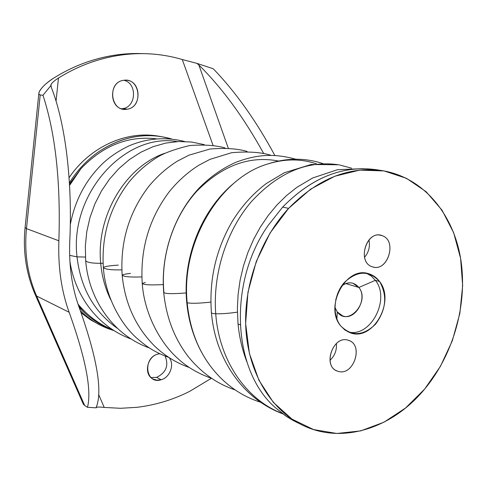 <?xml version="1.0" encoding="UTF-8"?>
<svg xmlns="http://www.w3.org/2000/svg" width="487" height="487" viewBox="0 0 487 487"><rect width="100%" height="100%" fill="white"/><g stroke="black" fill="none" stroke-linecap="round" stroke-linejoin="round"><path stroke-width="0.73" d="M159.176 136.293C127.083 130.218 90.241 146.368 69.069 177.725C89.858 146.958 125.756 130.753 157.441 136.007L160.972 136.555C139.385 133.426 118.645 138.478 98.764 151.713C87.088 159.815 77.299 170.194 69.404 182.856C77.299 170.194 87.088 159.815 98.764 151.713C122.511 136.177 146.782 131.922 171.57 138.941L160.972 136.555M211.401 378.302L189.656 391.378C172.891 399.815 155.304 405.129 136.89 407.327L120.569 408.295L104.224 407.436L98.727 394.72L104.224 407.436L120.569 408.295L136.89 407.327C155.304 405.129 172.891 399.815 189.656 391.378L211.401 378.302M56.06 101.138L58.47 78.03C69.087 71.437 80.087 66.165 91.453 62.202C110.768 55.585 130.053 52.797 149.32 53.838C160.661 54.477 171.649 56.376 182.29 59.536L213.026 145.333L182.29 59.536C171.649 56.376 160.661 54.477 149.32 53.838L145.193 53.673C127.259 53.211 109.35 56.054 91.453 62.202C80.087 66.165 69.087 71.437 58.47 78.03L56.06 101.138M127.186 109.173C143.762 107.122 140.134 77.135 123.564 80.331C106.677 82.248 110.634 112.747 127.186 109.173L122.675 108.644C136.348 107.091 137.45 83.222 123.911 80.282C137.45 83.222 136.348 107.091 122.675 108.644L127.186 109.173L123.85 109.258C109.045 108.327 108.704 81.846 123.564 80.331L126.194 80.215C141.37 80.586 142.198 107.42 127.186 109.173M157.922 354.079C142.241 357.86 145.759 384.98 161.142 379.757C169.975 377.528 174.766 364.428 169.22 357.695C174.766 364.428 169.975 377.528 161.142 379.757L156.924 380.195L153.009 379.02C143.464 374.57 146.989 356.569 157.922 354.079L159.754 353.72L157.922 354.079M81.128 312.824L90.016 319.484L99.61 324.799L90.448 319.764L81.128 312.824M80.41 310.816C86.662 316.903 93.577 321.828 101.15 325.584L113.842 330.557C101.326 326.838 90.18 320.257 80.41 310.816M156.23 138.783C128.111 135.642 103.007 145.619 80.921 168.715L69.477 184.062L80.921 168.715C103.007 145.625 128.111 135.642 156.23 138.783M87.483 407.315L96.243 407.826L96.329 407.095L96.243 407.826L87.483 407.315L84.665 405.482L87.483 407.315C91.854 390.282 85.742 358.596 69.136 312.27C85.742 358.596 91.854 390.282 87.483 407.315M96.225 407.455C97.199 406.925 99.865 406.925 104.224 407.436C99.865 406.925 97.199 406.925 96.225 407.455M142.843 53.631C124.264 52.858 105.685 55.652 87.112 62.019C75.808 65.946 64.874 71.181 54.319 77.719C45.888 83.131 40.756 88.117 38.923 92.664L38.942 94.247L40.202 94.971L26.475 228.61C24.18 252.704 27.558 275.173 36.604 296.029L35.064 294.312L36.604 296.029L84.665 405.482L36.604 296.029L69.136 312.27C61.399 290.946 57.977 267.12 58.872 240.797C60.79 182.022 55.494 133.511 42.978 95.275L50.904 85.572L51.385 87.563L50.873 84.872C51.78 82.936 54.313 80.653 58.47 78.03C53.393 81.274 50.873 83.788 50.904 85.572L42.978 95.275L40.202 94.971C35.484 93.79 44.092 83.843 54.319 77.719C64.874 71.181 75.808 65.946 87.112 62.019C104.9 55.914 122.712 53.095 140.554 53.558L145.193 53.673M213.239 68.752L196.894 63.365L182.29 59.536L196.894 63.365L198.866 64.996L228.226 148.054L198.866 64.996L196.894 63.365L213.239 68.752C235.787 92.171 256.284 121.026 274.741 155.304C256.284 121.026 235.787 92.171 213.239 68.752M121.628 108.771L122.675 108.644L121.628 108.771M156.65 377.364L161.142 379.757L156.65 377.364C166.158 372.622 168.971 365.518 165.093 356.052C168.971 365.518 166.158 372.622 156.65 377.364L150.94 377.541L156.65 377.364M69.556 185.425L80.921 168.715L69.556 185.425M78.011 304.162C87.642 315.716 99.117 324.208 112.43 329.65C99.117 324.208 87.642 315.716 78.011 304.162M86.637 313.275L78.711 306.165M263.558 153.308C243.853 117.586 222.291 88.147 198.866 64.996C222.291 88.147 243.853 117.586 263.558 153.308M84.665 405.482L83.326 404.149L35.362 294.988M51.385 87.563C65.374 123.059 72.606 181.499 69.763 241.497C68.825 265.531 71.912 287.373 79.022 307.017C96.937 357.385 102.708 390.744 96.329 407.095C102.708 390.744 96.937 357.385 79.022 307.017C71.912 287.373 68.825 265.531 69.763 241.497C72.606 181.499 65.374 123.059 51.385 87.563M26.475 228.61L25.099 227.459L26.475 228.61L40.202 94.971L42.978 95.275C55.494 133.511 60.79 182.022 58.872 240.797L26.475 228.61L58.872 240.797C57.977 267.12 61.399 290.946 69.136 312.27L36.604 296.029C27.558 275.173 24.18 252.704 26.475 228.61M77.013 256.856L69.635 255.371L77.013 256.856C80.678 288.207 94.174 312.057 117.501 328.408C94.174 312.057 80.678 288.207 77.013 256.856C69.398 193.436 125.269 132.44 177.311 141.589C125.269 132.44 69.398 193.436 77.013 256.856L85.42 257.057L77.013 256.856M100.706 263.297C92.195 263.339 87.191 262.487 85.682 260.74C87.191 262.487 92.195 263.339 100.706 263.297C95.902 216.185 125.354 166.712 164.691 153.308C125.354 166.712 95.902 216.185 100.706 263.297C101.88 276.427 105.253 288.639 110.829 299.913C105.253 288.639 101.88 276.427 100.706 263.297L103.061 263.278L100.706 263.297M121.829 269.871C111.48 270.108 105.32 269.372 103.36 267.667C105.32 269.372 111.48 270.108 121.829 269.871M215.735 313.762C219.077 360.544 246.245 399.839 282.265 413.451C246.245 399.839 219.077 360.544 215.735 313.762C212.661 273.688 226.528 230.759 251.207 201.831C278.217 172.508 307.382 160.162 338.696 164.789C307.382 160.162 278.217 172.508 251.207 201.831C226.528 230.759 212.661 273.688 215.735 313.762C221.628 313.932 228.847 313.391 237.4 312.137C228.847 313.391 221.628 313.932 215.735 313.762C212.229 313.561 210.786 313.044 211.401 312.21C210.786 313.044 212.229 313.561 215.735 313.762M118.292 265.117C109.325 265.671 104.346 266.517 103.36 267.667C101.357 235.458 109.959 206.865 129.152 181.882C137.377 171.99 146.751 163.79 157.277 157.277C163.924 153.137 174.602 149.247 189.321 145.595C203.7 144.469 215.601 145.248 225.012 147.932M240.146 324.768L238.094 323.989L237.966 322.93L238.094 323.989L240.146 324.768M339.439 164.929L351.608 168.185M187.178 302.786C191.476 303.608 199.366 303.377 210.853 302.092C199.366 303.377 191.476 303.608 187.178 302.786C190.271 333.772 201.588 358.962 221.122 378.362C201.588 358.962 190.271 333.772 187.178 302.786C180.872 241.923 220.307 177.737 267.734 163.985C220.307 177.737 180.872 241.923 187.178 302.786L186.704 302.043L187.178 302.786M141.845 276.933C130.473 277.31 123.917 276.744 122.17 275.252C123.917 276.744 130.473 277.31 141.845 276.933M378.953 170.2C344.833 164.356 312.739 176.641 282.673 207.072L268.039 225.578C227.679 283.154 232.676 370.771 275.319 407.619L285.303 415.648L296.096 422.004M130.516 273.39C125.543 273.956 122.761 274.577 122.17 275.252C120.119 242.039 128.921 212.496 148.578 186.631C157.009 176.385 166.621 167.881 177.414 161.112L189.017 155.164L209.903 149.028C225.104 147.798 237.498 148.608 247.098 151.445M288.608 208.387C259.571 239.732 242.922 287.391 245.978 330.673C249.137 373.967 271.277 409.707 301.751 424.804C341.807 445.002 392.492 428.304 424.646 389.07C454.188 353.513 468.202 302.11 460.416 257.264C452.514 212.551 422.381 177.061 382.185 170.633C348.881 166.152 317.688 178.735 288.608 208.387L282.673 207.072L288.608 208.387L310.609 189.163L334.776 176.239L359.704 170.133L384.03 170.937L406.529 178.345L426.143 191.726L442.056 210.214L453.671 232.78L460.592 258.299L462.65 285.589L459.838 313.464L452.332 340.748L440.443 366.315L424.646 389.07L405.561 408.009L383.951 422.211L360.703 430.898L336.864 433.473L313.561 429.571L292.005 419.137L273.402 402.451L258.877 380.183L249.393 353.398L245.637 323.526L247.956 292.267L256.272 261.458L270.108 232.938L288.608 208.387M301.751 424.804L292.839 420.305L286.733 416.616L275.319 407.619C232.676 370.771 227.679 283.154 268.039 225.578L282.673 207.072C311.595 177.664 342.641 165.19 375.812 169.653L382.185 170.633M316.538 163.845C301.088 158.628 284.822 158.671 267.734 163.985C286.453 157.806 304.777 157.654 322.723 163.522M278.576 161.045C249.521 155.396 222.249 165.477 196.754 191.269C173.5 216.818 160.497 255.809 163.894 292.31L163.705 292.462C164.996 293.85 172.495 294.008 186.192 292.937C172.495 294.008 164.996 293.85 163.705 292.462C160.497 254.482 174.09 214.718 199.177 188.037C210.214 176.805 222.583 168.161 236.292 162.11C255.498 155.116 272.111 152.735 295.786 159.206M163.248 284.585C150.769 285.236 143.762 284.883 142.241 283.519C143.762 284.883 150.769 285.236 163.248 284.585M340.638 325.809C351.517 336.712 363.199 336.121 375.684 324.038C386.209 309.562 387.494 295.378 379.531 281.486C369.049 270.151 357.33 270.474 344.37 282.448C333.68 294.306 331.964 314.858 340.638 325.809C324.025 306.725 346.196 265.756 368.586 273.712C372.975 274.978 376.628 277.572 379.531 281.486C395.803 301.435 372.525 342.105 349.928 332.67L344.875 329.979L340.638 325.809M382.246 235.696C366.991 229.06 356.289 261.976 372.165 266.73C387.354 272.915 397.8 240.761 382.246 235.696L379.617 235.093L382.246 235.696C397.355 240.56 388.011 271.837 372.914 266.967L372.165 266.73C357.081 262.316 365.853 230.935 380.956 235.306L382.246 235.696M338.173 371.338C353.69 376.542 364.148 344.352 348.266 340.273C332.676 334.63 321.968 367.575 338.173 371.338L337.132 370.978C322.108 365.786 333.364 334.788 348.266 340.273L348.777 340.443C364.081 345.216 353.361 376.469 338.173 371.338M145.327 282.472L142.241 283.519C140.092 249.289 149.04 218.76 169.092 191.939C177.688 181.31 187.507 172.459 198.544 165.391L209.915 159.377L231.587 152.711C247.627 151.317 260.642 152.145 270.632 155.195M375.355 280.305L379.531 281.486L375.355 280.305L371.331 276.092L366.468 273.25L371.331 276.092L375.355 280.305C390.86 299.292 370.284 338.319 347.949 331.842C370.284 338.319 390.86 299.292 375.355 280.305L358.889 287.47L375.355 280.305M364.532 257.294C368.805 252.205 370.272 246.41 368.933 239.914C370.272 246.41 368.805 252.205 364.532 257.294M329.949 360.331C334.806 355.772 336.943 350.165 336.359 343.512C336.943 350.165 334.806 355.772 329.949 360.331M336.894 318.997L337.278 311.972C348.144 327.173 370.449 301.623 358.889 287.47C354.079 281.949 348.363 281.395 341.746 285.796C345.423 283.075 349.167 282.229 352.99 283.264L358.889 287.47C368.026 298.434 355.23 320.97 342.659 315.899L337.278 311.972L336.894 318.997M334.928 307.364L337.278 311.972L334.928 307.364M335.738 299.876L338.106 292.389L335.738 299.876M345.758 283.568L358.889 287.47L345.758 283.568M97.948 324.001L101.15 325.584M50.825 85.371L50.873 84.872M113.83 330.551C104.821 327.623 88.506 318.2 79.156 307.37M38.808 93.796L25.099 227.459M70.286 224.696C75.004 199.889 86.132 179.204 103.658 162.628C110.732 156.163 119.181 150.58 129 145.881C147.05 138.192 165.58 136.725 184.597 141.492M25.062 227.782C22.81 251.316 26.146 273.493 35.064 294.312M131.149 339.025C97.363 326.613 75.095 295.786 69.891 261.269M85.682 260.74L85.328 246.185L86.783 231.66L90.016 217.433L94.953 203.761L101.497 190.91L109.52 179.119L118.871 168.612L129.378 159.59L140.846 152.23L153.064 146.684L165.781 143.087L178.717 141.522L191.58 142.021L204.23 144.621M149.454 347.974C113.641 335.348 89.024 300.169 85.724 261.184M282.764 413.822C240.7 398.147 215.09 356.332 211.468 312.94M168.867 357.47C153.235 351.59 146.386 346.434 136.378 337.808C119.729 322.838 105.247 295.025 103.396 268.087M237.966 322.93L237.382 308.661L238.113 294.312L240.14 280.055L243.427 266.036L247.938 252.424L253.611 239.379L260.381 227.033L268.173 215.54L276.896 205.021L286.478 195.597L296.814 187.379L312.624 177.998L337.491 169.695L363.174 168.654M211.401 312.21C209.057 279.69 215.972 249.49 232.129 221.622C241.467 206.427 252.844 193.741 266.267 183.556L284.341 172.727L311.223 164.472L338.696 164.789M260.393 402.207C245.625 397.453 232.53 389.503 221.122 378.362M246.763 361.604C242.203 349.636 239.306 337.083 238.058 323.958M201.581 352.308C193.382 337.071 188.439 320.495 186.752 302.573M189.51 367.569C176.744 363.156 165.196 356.076 154.872 346.336C135.946 327.392 125.056 303.827 122.207 275.648M186.704 302.043C182.424 256.412 202.33 207.943 236.116 181.414M235.111 389.88C217.366 384.006 201.928 373.145 188.786 357.3C174.693 339.281 166.341 317.81 163.742 292.894M211.547 378.356C198.063 373.517 186.905 366.967 178.072 358.706C159.882 342.83 144.292 313.019 142.277 283.915"/></g></svg>
